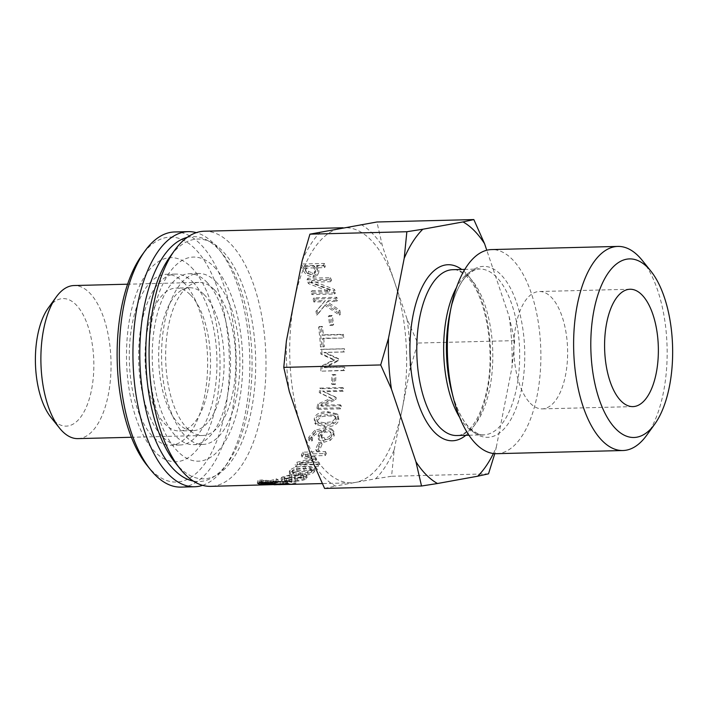 <?xml version="1.0" encoding="UTF-8"?>
<svg xmlns="http://www.w3.org/2000/svg" width="708" height="708" viewBox="0 0 708 708"><rect width="100%" height="100%" fill="white"/><g stroke="black" fill="none" stroke-linecap="round" stroke-linejoin="round"><path stroke-width="0.53" stroke-dasharray="3.54 2.66" d="M646.616 435.367A102.085 46.719 88.6 0 0 642.245 260.376M496.653 453.678A102.085 46.719 88.6 0 0 540.815 350.46A102.085 46.719 88.6 0 0 491.556 249.579M48.233 308.051A63.8 29.205 -91.4 0 1 85.845 320.529A63.8 29.205 -91.4 0 1 87.907 403.082A63.8 29.205 -91.4 0 1 50.967 417.419M77.88 438.615A76.561 35.037 88.6 0 0 110.537 378.391A76.561 35.037 88.6 0 0 89.562 292.855A76.561 35.037 88.6 0 0 74.057 285.536M204.347 231.224A127.608 58.401 -91.4 0 1 230.189 243.419A127.608 58.401 -91.4 0 1 265.146 385.975A127.608 58.401 -91.4 0 1 210.727 486.361M175.053 462.474A119.953 54.897 88.6 0 0 250.411 414.879A119.953 54.897 88.6 0 0 222.02 250.508A119.953 54.897 88.6 0 0 169.911 256.862M407.003 318.919A135.051 61.808 -91.4 0 1 409.932 369.735L417.738 343.053L407.003 318.919L394.745 282.581A127.608 58.401 88.6 0 0 370.833 239.906A127.608 58.401 88.6 0 0 344.991 227.711A127.608 58.401 88.6 0 0 340.84 228.135A127.608 58.401 88.6 0 0 294.271 300.829A127.608 58.401 88.6 0 0 301.608 427.968A127.608 58.401 88.6 0 0 351.363 482.838A127.608 58.401 88.6 0 0 355.513 482.413A127.608 58.401 88.6 0 0 402.082 409.72A127.608 58.401 88.6 0 0 394.745 282.581L382.497 246.251L376.913 221.993M285.129 483.591L287.891 483.52A127.608 58.401 88.6 0 0 292.209 481.9L289.457 481.971A127.608 58.401 -91.4 0 1 285.129 483.591L284.926 481.059L287.687 480.989A125.051 57.233 88.6 0 0 291.926 479.405L289.165 479.475A125.051 57.233 -91.4 0 1 284.926 481.059M295.785 466.873L318.467 466.306A127.608 58.401 88.6 0 0 319.75 464.528L300.21 465.023L315.963 460.979A127.608 58.401 88.6 0 0 316.706 459.766L305.723 456.049L325.264 455.563A127.608 58.401 88.6 0 0 326.326 453.536L303.644 454.102A127.608 58.401 -91.4 0 1 302.068 457.058L312.458 460.589L297.564 464.386A127.608 58.401 -91.4 0 1 295.785 466.873L295.139 464.687L317.821 464.121A125.051 57.233 88.6 0 0 319.087 462.377L299.546 462.864L315.246 458.899A125.051 57.233 88.6 0 0 315.972 457.704L304.944 454.076L324.485 453.589A125.051 57.233 88.6 0 0 325.53 451.598L302.847 452.164A125.051 57.233 -91.4 0 1 301.307 455.058L311.732 458.519L296.891 462.244A125.051 57.233 -91.4 0 1 295.139 464.687M318.007 409.392L340.69 408.826A127.608 58.401 88.6 0 0 341.247 405.711L321.706 406.197L335.964 399.648A127.608 58.401 88.6 0 0 336.238 397.692L323.715 391.728L343.256 391.241A127.608 58.401 88.6 0 0 343.566 388.179L320.883 388.745A127.608 58.401 -91.4 0 1 320.414 393.214L332.273 398.967L318.768 405.047A127.608 58.401 -91.4 0 1 318.007 409.392L316.919 408.348L339.61 407.781A125.051 57.233 88.6 0 0 340.15 404.728L320.609 405.215L334.849 398.799A125.051 57.233 88.6 0 0 335.114 396.878L322.574 391.037L342.114 390.55A125.051 57.233 88.6 0 0 342.424 387.55L319.733 388.117A125.051 57.233 -91.4 0 1 319.273 392.498L331.149 398.126L317.662 404.1A125.051 57.233 -91.4 0 1 316.919 408.348M321.99 371.142L344.672 370.576A127.608 58.401 88.6 0 0 344.752 367.195L325.211 367.682L338.539 360.708A127.608 58.401 88.6 0 0 338.512 358.637L325.06 352.38L344.601 351.885A127.608 58.401 88.6 0 0 344.46 348.725L321.777 349.292A127.608 58.401 -91.4 0 1 321.963 353.92L334.725 359.974L322.087 366.443A127.608 58.401 -91.4 0 1 321.99 371.142L343.504 370.302A125.051 57.233 88.6 0 0 343.584 366.992L324.043 367.479L337.371 360.629A125.051 57.233 88.6 0 0 337.344 358.602L323.892 352.478L343.433 351.991A125.051 57.233 88.6 0 0 343.3 348.894L320.618 349.46A125.051 57.233 -91.4 0 1 320.795 353.991L333.556 359.921L320.919 366.266A125.051 57.233 -91.4 0 1 320.821 370.868M330.884 324.76L333.645 324.689A127.608 58.401 88.6 0 0 332.176 315.449L329.424 315.52A127.608 58.401 -91.4 0 1 330.884 324.76L329.769 325.406L332.521 325.335A125.051 57.233 88.6 0 0 331.087 316.281L328.335 316.352A125.051 57.233 -91.4 0 1 329.769 325.406M312.883 293.316L335.574 292.749A127.608 58.401 88.6 0 0 334.61 289.484L311.945 280.66L331.503 280.173A127.608 58.401 88.6 0 0 330.574 277.669L307.892 278.235A127.608 58.401 -91.4 0 1 309.299 282.067L330.052 290.147L312.086 290.599A127.608 58.401 -91.4 0 1 312.883 293.316L311.901 294.599L334.583 294.032A125.051 57.233 88.6 0 0 333.645 290.829L311.042 282.191L330.601 281.704A125.051 57.233 88.6 0 0 329.689 279.253L307.006 279.819A125.051 57.233 -91.4 0 1 308.387 283.572L329.078 291.484L311.122 291.935A125.051 57.233 -91.4 0 1 311.901 294.599M307.369 273.385L313.741 275.562L318.414 273.191L317.237 275.403C318.308 274.146 318.281 272.297 317.166 269.828A125.051 57.233 88.6 0 0 316.219 267.836L324.671 267.624A125.051 57.233 88.6 0 0 323.529 265.323L300.847 265.889A125.051 57.233 -91.4 0 1 302.989 270.288L306.529 275.067L312.883 277.191L317.237 275.403L318.087 273.731C319.149 272.456 319.104 270.562 317.972 268.049A127.608 58.401 88.6 0 0 316.998 266.013L325.459 265.801A127.608 58.401 88.6 0 0 324.291 263.456L301.599 264.022A127.608 58.401 -91.4 0 1 303.785 268.509L307.369 273.385L306.529 275.067M325.884 304.245L340.557 314.299A127.608 58.401 88.6 0 0 339.769 310.175L327.344 301.891L328.512 300.511L337.574 300.289A127.608 58.401 88.6 0 0 336.804 297.272L314.122 297.838A127.608 58.401 -91.4 0 1 314.892 300.856L325.308 300.59L317.025 310.414A127.608 58.401 -91.4 0 1 317.768 314.281L325.884 304.245L324.839 305.298L339.477 315.149A125.051 57.233 88.6 0 0 338.707 311.104L326.317 302.997L327.485 301.643L336.548 301.422A125.051 57.233 88.6 0 0 335.796 298.457L313.113 299.024A125.051 57.233 -91.4 0 1 313.865 301.989L324.291 301.723L315.954 311.352A125.051 57.233 -91.4 0 1 316.688 315.149L324.839 305.298M343.699 337.654A127.608 58.401 88.6 0 0 343.38 334.309L323.379 334.804A127.608 58.401 88.6 0 0 322.388 326.441L319.706 326.503A127.608 58.401 -91.4 0 1 321.636 346.716L324.326 346.654A127.608 58.401 88.6 0 0 323.698 338.15L342.548 338.035A125.051 57.233 88.6 0 0 342.238 334.76L322.237 335.256A125.051 57.233 88.6 0 0 321.273 327.052L318.582 327.123A125.051 57.233 -91.4 0 1 320.476 346.929L323.167 346.867A125.051 57.233 88.6 0 0 322.547 338.539L342.548 338.035M332.618 384.462L335.371 384.391A127.608 58.401 88.6 0 0 335.973 374.886L333.211 374.957A127.608 58.401 -91.4 0 1 332.618 384.462L331.459 383.913L334.22 383.842A125.051 57.233 88.6 0 0 334.804 374.532L332.043 374.603A125.051 57.233 -91.4 0 1 331.459 383.913M315.255 420.269L315.786 424.526L325.246 426.924C333.273 426.809 337.813 424.393 338.875 419.676L338.035 415.003L328.662 412.737C320.671 412.914 316.202 415.428 315.255 420.269L314.21 419.012L314.733 423.145L324.246 425.535C332.264 425.411 336.796 423.039 337.831 418.419L337.008 413.879L327.592 411.631C319.6 411.808 315.14 414.269 314.21 419.012M319.14 440.252L318.219 438.588L323.237 440.491L329.609 438.579L333.282 434.216L332.654 429.862C331.494 428.455 328.928 427.774 324.954 427.818L314.794 430.296L308.9 437.093L308.414 439.252L311.343 439.172A125.051 57.233 88.6 0 0 311.378 439.066L311.653 436.677C312.83 433.34 315.998 431.349 321.158 430.703L318.219 434.889L318.219 438.588L319.14 440.252L324.14 442.19L330.53 440.252L334.238 435.792L333.636 431.358C332.486 429.915 329.919 429.216 325.946 429.26L315.777 431.783L309.83 438.721L309.334 440.916L312.255 440.845A127.608 58.401 88.6 0 0 312.299 440.739L312.591 438.296C313.786 434.889 316.972 432.853 322.131 432.207L319.166 436.473L319.14 440.252M333.99 431.818L332.654 429.862L333.99 431.818M316.379 451.084L319.14 451.014A127.608 58.401 88.6 0 0 322.14 444.217L319.388 444.288A127.608 58.401 -91.4 0 1 316.379 451.084L315.556 449.199L318.308 449.129A125.051 57.233 88.6 0 0 321.255 442.473L318.503 442.544A125.051 57.233 -91.4 0 1 315.556 449.199M290.519 472.634L289.776 474.165L298.971 475.599C306.971 475.475 312.024 474.298 314.14 472.041L314.865 470.36L305.591 468.599C297.599 468.829 292.572 470.174 290.519 472.634L289.979 470.324L289.262 471.811L298.493 473.227C306.493 473.112 311.529 471.944 313.6 469.74L314.299 468.112L304.98 466.368C296.988 466.599 291.988 467.917 289.979 470.324M295.679 481.236C300.086 481.104 303.573 480.334 306.157 478.927L306.829 477.059L302.927 476.431L295.245 478.024L291.705 476.918L282.439 479.52L281.412 480.67L284.864 481.369L292.015 480.431L291.652 477.811C291.475 478.52 292.705 478.838 295.369 478.758C299.767 478.617 303.236 477.865 305.767 476.484L306.396 474.661L302.466 474.041L294.82 475.608L291.254 474.528L282.058 477.077L281.067 478.192L284.545 478.891L291.652 477.811L292.006 480.281C291.802 480.998 293.024 481.325 295.679 481.236L295.369 478.758M307.175 477.546L306.396 474.661L307.175 477.546M283.165 484.546A127.608 58.401 88.6 0 0 286.864 484.192L294.262 483.847A127.608 58.401 88.6 0 0 295.82 483.475L269.226 484.785A127.608 58.401 -91.4 0 1 267.314 484.936L269.659 484.883M214.32 289.74A76.561 35.037 88.6 0 0 198.815 282.421A76.561 35.037 88.6 0 0 165.699 359.832A76.561 35.037 88.6 0 0 202.647 435.5A76.561 35.037 88.6 0 0 235.295 375.275A76.561 35.037 88.6 0 0 214.32 289.74M260.73 482.484L260.836 480.9L261.871 481.458A125.051 57.233 88.6 0 0 263.385 481.803L271.916 481.59A125.051 57.233 -91.4 0 1 270.58 481.29L263.128 480.573L260.836 480.9L260.756 482.484M267.341 480.705L267.235 482.767M263.385 481.803L263.323 484.343M271.916 481.59L271.89 482.706M270.332 480.688L276.164 478.794A125.051 57.233 88.6 0 0 278.12 479.67L272.686 481.113A125.051 57.233 88.6 0 0 274.43 481.529L283.457 481.298A125.051 57.233 88.6 0 0 284.979 481.564L262.296 482.13A125.051 57.233 -91.4 0 1 259.349 481.537L257.641 480.599L261.314 479.971L270.332 480.688L270.199 483.21M257.455 483.228L257.597 480.723L257.491 483.113M276.164 478.794L275.961 481.281M262.296 482.13L262.279 484.113M284.979 481.564L284.952 484.113M283.457 481.298L283.404 483.847M274.43 481.529L274.377 484.068M272.686 481.113L272.642 482.467M278.12 479.67L277.952 482.175M280.218 482.068L271.306 482.245L283.74 481.785A125.051 57.233 -91.4 0 1 280.527 482.06A125.051 57.233 -91.4 0 1 280.218 482.068L280.271 484.529M283.74 481.785L283.873 484.325A127.608 58.401 -91.4 0 1 282.421 484.502M271.306 482.245L271.394 484.803L283.873 484.325M274.102 484.759L271.394 484.803M294.103 481.298A125.051 57.233 88.6 0 0 295.625 480.944L269.111 482.236A125.051 57.233 -91.4 0 1 267.243 482.387L286.067 481.705A125.051 57.233 88.6 0 0 287.669 481.821L282.368 482.006A125.051 57.233 88.6 0 0 283.103 481.998A125.051 57.233 88.6 0 0 286.731 481.652L294.103 481.298L294.262 483.847M295.625 480.944L295.82 483.475M286.731 481.652L286.864 484.192M282.368 482.006L282.421 484.431M287.669 481.821L287.705 484.369M286.067 481.705L286.059 484.254M267.243 482.387L267.314 484.936M269.111 482.236L269.226 484.785M291.652 477.307L286.023 478.086C283.855 478.139 283.28 477.776 284.306 477.015L289.475 475.661L291.758 476.325L292.023 479.759L286.368 480.555C284.2 480.599 283.642 480.236 284.696 479.458L289.899 478.077L292.156 478.758L292.023 479.759M283.766 477.635L284.306 477.015L284.696 479.458L284.138 480.104L283.766 477.635M294.732 476.21L300.811 475.192C303.67 475.21 304.564 475.661 303.493 476.546L297.174 477.918L294.563 477.245L294.935 479.697L294.732 476.21L295.139 478.643L301.236 477.608C304.095 477.626 304.98 478.086 303.874 478.989L297.519 480.387L294.935 479.697L295.139 478.643M303.971 475.909L303.493 476.546L303.874 478.989L304.369 478.325L303.971 475.909M291.563 477.82L291.917 480.281M294.732 475.608L295.147 478.024M294.82 475.608L295.245 478.024M311.077 469.802L307.184 471.395L293.351 471.732L292.103 471.077L292.493 470.262L296.378 468.554L310.139 468.2L311.467 468.944L311.626 472.103L307.697 473.732L300.413 474.263L293.864 474.068L292.634 473.404L293.041 472.572L296.962 470.829L304.228 470.245L310.715 470.475L312.033 471.218L311.626 472.103M318.308 449.129L319.14 451.014M318.503 442.544L319.388 444.288M321.255 442.473L322.14 444.217M321.237 437.376L320.936 434.243L323.344 430.65L324.795 430.57C327.839 430.561 329.689 430.986 330.335 431.853L330.795 434.296C330.025 436.517 327.866 437.73 324.335 437.925L320.857 436.712L321.795 438.341L321.892 435.809L324.326 432.154L325.769 432.066C328.813 432.057 330.654 432.5 331.3 433.385L330.335 431.853L331.751 435.871C330.955 438.146 328.795 439.376 325.255 439.571L321.795 438.341M323.344 430.65L324.326 432.154M321.158 430.703L322.131 432.207M311.378 439.066L312.299 440.739M311.343 439.172L312.255 440.845M308.414 439.252L309.334 440.916M335.318 418.481L332.132 421.72L325.025 422.658L318.299 422.056L317.034 421.189L316.733 418.95L319.874 415.614L326.954 414.667L333.627 415.251L334.911 416.092L335.318 418.481L336.353 419.738L333.158 423.048L326.043 423.995L319.317 423.375L318.078 422.517L317.768 420.207L320.928 416.808L328.016 415.844L334.68 416.446L335.946 417.278L336.353 419.738M334.22 383.842L335.371 384.391M332.043 374.603L333.211 374.957M334.804 374.532L335.973 374.886M342.238 334.76L343.38 334.309M322.547 338.539L323.698 338.15M323.167 346.867L324.326 346.654M320.476 346.929L321.636 346.716M318.582 327.123L319.706 326.503M321.273 327.052L322.388 326.441M322.237 335.256L323.379 334.804M339.477 315.149L340.557 314.299M316.688 315.149L317.768 314.281M315.954 311.352L317.025 310.414M324.291 301.723L325.308 300.59M313.865 301.989L314.892 300.856M313.113 299.024L314.122 297.838M335.796 298.457L336.804 297.272M336.548 301.422L337.574 300.289M327.485 301.643L328.512 300.511M326.317 302.997L327.344 301.891M338.707 311.104L339.769 310.175M304.599 268.12L313.644 267.898A125.051 57.233 -91.4 0 1 314.414 269.5L314.794 273.421L311.892 274.562L307.856 273.306L305.529 270.075A125.051 57.233 88.6 0 0 304.599 268.12L305.378 266.305L314.423 266.075A127.608 58.401 -91.4 0 1 315.21 267.712L315.635 271.713L312.732 272.872L308.688 271.589L306.334 268.297A127.608 58.401 88.6 0 0 305.378 266.305M314.794 273.421L315.848 271.359L314.794 273.421M313.644 267.898L314.423 266.075M300.847 265.889L301.599 264.022M323.529 265.323L324.291 263.456M324.671 267.624L325.459 265.801M316.219 267.836L316.998 266.013M334.583 294.032L335.574 292.749M311.122 291.935L312.086 290.599M329.078 291.484L330.052 290.147M308.387 283.572L309.299 282.067M307.006 279.819L307.892 278.235M329.689 279.253L330.574 277.669M330.601 281.704L331.503 280.173M311.042 282.191L311.945 280.66M333.645 290.829L334.61 289.484M332.521 325.335L333.645 324.689M328.335 316.352L329.424 315.52M331.087 316.281L332.176 315.449M343.504 370.302L344.672 370.576M320.919 366.266L322.087 366.443M333.556 359.921L334.725 359.974M320.795 353.991L321.963 353.92M320.618 349.46L321.777 349.292M343.3 348.894L344.46 348.725M343.433 351.991L344.601 351.885M323.892 352.478L325.06 352.38M337.344 358.602L338.512 358.637M337.371 360.629L338.539 360.708M324.043 367.479L325.211 367.682M343.584 366.992L344.752 367.195M339.61 407.781L340.69 408.826M317.662 404.1L318.768 405.047M331.149 398.126L332.273 398.967M319.273 392.498L320.414 393.214M319.733 388.117L320.883 388.745M342.424 387.55L343.566 388.179M342.114 390.55L343.256 391.241M322.574 391.037L323.715 391.728M335.114 396.878L336.238 397.692M334.849 398.799L335.964 399.648M320.609 405.215L321.706 406.197M340.15 404.728L341.247 405.711M317.821 464.121L318.467 466.306M296.891 462.244L297.564 464.386M311.732 458.519L312.458 460.589M301.307 455.058L302.068 457.058M302.847 452.164L303.644 454.102M325.53 451.598L326.326 453.536M324.485 453.589L325.264 455.563M304.944 454.076L305.723 456.049M315.972 457.704L316.706 459.766M315.246 458.899L315.963 460.979M299.546 462.864L300.21 465.023M319.087 462.377L319.75 464.528M287.687 480.989L287.891 483.52M289.165 479.475L289.457 481.971M291.926 479.405L292.209 481.9M375.621 478.767L391.577 476.272L394.232 449.713A135.051 61.808 -91.4 0 1 375.621 478.767L335.406 486.069A135.051 61.808 -91.4 0 1 313.865 464.306M324.591 488.431L335.406 486.069M360.947 224.489A135.051 61.808 -91.4 0 1 382.497 246.251M289.351 391.63A135.051 61.808 -91.4 0 1 286.421 340.814M302.121 260.845A135.051 61.808 -91.4 0 1 320.742 231.79M493.387 453.509A135.051 61.808 88.6 0 0 496.308 447.155L494.786 453.642M509.079 316.37L514.663 340.628L512.017 367.186A135.051 61.808 88.6 0 0 509.079 316.37L486.777 250.234M488.511 473.847L391.577 476.272M514.663 340.628L417.738 343.053M496.308 447.155L512.017 367.186M394.232 449.713L409.932 369.735M530.319 403.268A58.702 26.869 88.6 0 0 542.204 408.879A58.702 26.869 88.6 0 0 567.595 349.531A58.702 26.869 88.6 0 0 539.275 291.519A58.702 26.869 88.6 0 0 514.238 337.698A58.702 26.869 88.6 0 0 530.319 403.268M202.63 485.334A127.608 58.401 88.6 0 0 224.188 467.811A127.608 58.401 88.6 0 0 218.719 249.074A127.608 58.401 88.6 0 0 214.055 243.817A127.608 58.401 88.6 0 0 196.311 232.649M187.169 237.401A122.502 56.065 -91.4 0 1 222.17 253.367A122.502 56.065 -91.4 0 1 227.418 463.351A122.502 56.065 -91.4 0 1 193.257 481.051M174.602 231.967A127.608 58.401 -91.4 0 1 200.444 244.163A127.608 58.401 -91.4 0 1 235.401 386.718A127.608 58.401 -91.4 0 1 180.983 487.104M214.064 266.783A102.085 46.719 -91.4 0 1 224.224 442.951A102.085 46.719 -91.4 0 1 149.53 367.505A102.085 46.719 -91.4 0 1 214.064 266.783M147.025 465.36A122.502 56.065 88.6 0 0 151.512 470.404A122.502 56.065 88.6 0 0 229.118 352.841A122.502 56.065 88.6 0 0 141.777 255.376M191.372 267.35A102.085 46.719 -91.4 0 1 201.541 443.518A102.085 46.719 -91.4 0 1 126.847 368.071A102.085 46.719 -91.4 0 1 191.372 267.35M183.637 282.465A85.5 39.126 -91.4 0 1 207.063 377.984A85.5 39.126 -91.4 0 1 170.601 445.235A85.5 39.126 -91.4 0 1 129.343 360.744A85.5 39.126 -91.4 0 1 166.327 274.297A85.5 39.126 -91.4 0 1 183.637 282.465M192.965 282.235A85.5 39.126 -91.4 0 1 216.391 377.745A85.5 39.126 -91.4 0 1 179.929 445.005A85.5 39.126 -91.4 0 1 138.671 360.514A85.5 39.126 -91.4 0 1 175.655 274.067A85.5 39.126 -91.4 0 1 192.965 282.235M190.479 294.926A71.455 32.701 -91.4 0 1 210.055 374.762A71.455 32.701 -91.4 0 1 179.575 430.968A71.455 32.701 -91.4 0 1 145.096 360.354A71.455 32.701 -91.4 0 1 176.009 288.094A71.455 32.701 -91.4 0 1 190.479 294.926M204.09 294.59A71.455 32.701 -91.4 0 1 223.666 374.417A71.455 32.701 -91.4 0 1 193.187 430.632A71.455 32.701 -91.4 0 1 158.707 360.009A71.455 32.701 -91.4 0 1 189.62 287.758A71.455 32.701 -91.4 0 1 204.09 294.59M206.577 281.89A85.5 39.126 -91.4 0 1 230.003 377.408A85.5 39.126 -91.4 0 1 193.541 444.659A85.5 39.126 -91.4 0 1 152.282 360.168A85.5 39.126 -91.4 0 1 189.266 273.722A85.5 39.126 -91.4 0 1 206.577 281.89M215.905 281.66A85.5 39.126 -91.4 0 1 239.331 377.178A85.5 39.126 -91.4 0 1 202.869 444.429A85.5 39.126 -91.4 0 1 161.61 359.938A85.5 39.126 -91.4 0 1 198.594 273.492A85.5 39.126 -91.4 0 1 215.905 281.66M263.128 480.573L263.022 482.467M261.871 481.458L261.783 483.989M270.58 481.29L270.518 483.121M261.314 479.971L261.146 482.475M259.349 481.537L259.314 482.573M286.023 478.086L286.368 480.555M289.475 475.661L289.899 478.077M297.174 477.918L297.519 480.387M300.811 475.192L301.236 477.608M305.767 476.484L306.157 478.927M284.545 478.891L284.864 481.369M282.058 477.077L282.439 479.52M291.254 474.528L291.705 476.918M302.466 474.041L302.927 476.431M307.184 471.395L307.697 473.732M299.9 471.917L300.413 474.263M293.351 471.732L293.864 474.068M296.378 468.554L296.962 470.829M303.644 467.979L304.228 470.245M310.139 468.2L310.715 470.475M298.493 473.227L298.971 475.599M304.98 466.368L305.591 468.599M313.6 469.74L314.14 472.041M324.335 437.925L325.255 439.571M330.795 434.296L331.751 435.871M320.936 434.243L321.892 435.809M324.795 430.57L325.769 432.066M323.237 440.491L324.14 442.19M318.219 434.889L319.166 436.473M311.653 436.677L312.591 438.296M308.9 437.093L309.83 438.721M314.794 430.296L315.777 431.783M324.954 427.818L325.946 429.26M333.282 434.216L334.238 435.792M329.609 438.579L330.53 440.252M332.132 421.72L333.158 423.048M325.025 422.658L326.043 423.995M318.299 422.056L319.317 423.375M319.874 415.614L320.928 416.808M326.954 414.667L328.016 415.844M333.627 415.251L334.68 416.446M324.246 425.535L325.246 426.924M327.592 411.631L328.662 412.737M337.831 418.419L338.875 419.676M311.892 274.562L312.732 272.872M307.856 273.306L308.688 271.589M305.529 270.075L306.334 268.297M314.414 269.5L315.21 267.712M312.883 277.191L313.741 275.562M302.989 270.288L303.785 268.509M317.166 269.828L317.972 268.049M459.713 417.508A82.942 37.958 88.6 0 0 483.741 434.854C481.343 435.916 476.741 433.703 469.926 428.216C462.43 420.844 456.35 408.578 451.686 391.418A85.5 39.126 88.6 0 0 514.99 411.047A85.5 39.126 88.6 0 0 500.768 274.545A85.5 39.126 88.6 0 0 449.748 314.007C453.554 296.634 459.014 284.085 466.13 276.341C472.661 270.527 477.148 268.084 479.59 269.022A82.942 37.958 88.6 0 0 456.465 287.545M468.953 435.225L483.741 434.854A82.942 37.958 88.6 0 0 519.114 369.611A82.942 37.958 88.6 0 0 496.388 276.952A82.942 37.958 88.6 0 0 479.59 269.022L464.802 269.394M456.864 435.526A82.942 37.958 88.6 0 0 492.246 370.284A82.942 37.958 88.6 0 0 469.519 277.616A82.942 37.958 88.6 0 0 452.722 269.695C455.748 268.836 460.439 271.137 466.793 276.598C485.148 293.015 496.211 350.708 486.511 391.48C482.688 408.419 477.28 420.667 470.307 428.234C465.404 433.252 460.926 435.685 456.864 435.526M465.846 435.305A88.049 40.294 88.6 0 0 490.6 356.566A88.049 40.294 88.6 0 0 465.891 273.12A88.049 40.294 88.6 0 0 461.705 269.465M344.991 227.711L342.911 227.764M351.363 482.838L322.034 483.573M283.103 481.998L280.527 482.06M278.625 482.104L269.589 482.334M281.067 478.192L281.412 480.67M292.103 471.077L292.634 473.404M311.467 468.944L312.033 471.218M289.262 471.811L289.776 474.165M314.299 468.112L314.865 470.36M317.034 421.189L318.078 422.517M334.911 416.092L335.946 417.278M314.733 423.145L315.786 424.526M337.008 413.879L338.035 415.003M630.014 289.253L539.275 291.519M632.943 406.613L542.204 408.879M198.815 282.421L127.59 284.2M202.647 435.5L131.414 437.279M222.17 253.367L218.719 249.074M227.418 463.351L224.188 467.811M175.655 274.067L166.327 274.297M179.929 445.005L170.601 445.235M189.62 287.758L176.009 288.094M193.187 430.632L179.575 430.968M198.594 273.492L189.266 273.722M202.869 444.429L193.541 444.659"/><path stroke-width="1.06" d="M650.856 271.102L642.245 260.376A102.085 46.719 88.6 0 0 617.836 246.419A102.085 46.719 88.6 0 0 574.303 326.724A102.085 46.719 88.6 0 0 602.269 440.774A102.085 46.719 88.6 0 0 622.943 450.527A102.085 46.719 88.6 0 0 646.616 435.367L654.679 424.216A89.323 40.878 -91.4 0 1 615.871 428.951A89.323 40.878 -91.4 0 1 594.738 306.546A89.323 40.878 -91.4 0 1 650.856 271.102A89.323 40.878 -91.4 0 1 654.679 424.216M617.836 246.419L491.556 249.579A102.085 46.719 88.6 0 0 451.306 306.449A102.085 46.719 88.6 0 0 450.978 308.069A102.085 46.719 88.6 0 0 453.616 398.887A102.085 46.719 88.6 0 0 475.988 443.925A102.085 46.719 88.6 0 0 496.653 453.678L622.943 450.527M621.058 401.002A58.702 26.869 -91.4 0 1 604.977 335.424A58.702 26.869 -91.4 0 1 630.014 289.253A58.702 26.869 -91.4 0 1 658.334 347.265A58.702 26.869 -91.4 0 1 632.943 406.613A58.702 26.869 -91.4 0 1 621.058 401.002M59.578 428.154L50.967 417.419A63.8 29.205 -91.4 0 1 37.674 335.141A63.8 29.205 -91.4 0 1 48.233 308.051L56.295 296.909A76.561 35.037 88.6 0 0 43.622 329.415A76.561 35.037 88.6 0 0 59.578 428.154A76.561 35.037 88.6 0 0 77.88 438.615L131.414 437.279M127.59 284.2L74.057 285.536A76.561 35.037 88.6 0 0 56.295 296.909M282.421 484.431L287.705 484.369A127.608 58.401 88.6 0 1 286.059 484.254L210.727 486.361A127.608 58.401 -91.4 0 1 180.213 468.908A127.608 58.401 -91.4 0 1 174.752 250.172A127.608 58.401 -91.4 0 1 204.347 231.224L342.911 227.764M174.752 250.172L169.911 256.862A119.953 54.897 88.6 0 0 175.053 462.474L180.213 468.908M282.421 484.555A127.608 58.401 88.6 0 0 283.165 484.546L322.034 483.573M270.199 483.21L275.961 481.281A127.608 58.401 88.6 0 0 277.952 482.175L272.598 483.653A127.608 58.401 88.6 0 0 274.377 484.068L283.404 483.847A127.608 58.401 88.6 0 0 284.952 484.113L262.27 484.679A127.608 58.401 -91.4 0 1 259.261 484.077L257.491 483.113L261.146 482.475L270.199 483.21M267.235 482.767L267.217 483.228L260.686 483.484L260.73 482.484M260.756 482.484L260.703 483.422L261.783 483.989A127.608 58.401 88.6 0 0 263.323 484.343L271.854 484.13A127.608 58.401 -91.4 0 1 270.491 483.821L267.217 483.228M271.89 482.706L271.854 484.13M262.279 484.113L262.27 484.679M272.642 482.467L272.598 483.653M280.271 484.529L274.102 484.759M282.421 484.502A127.608 58.401 -91.4 0 1 280.598 484.608A127.608 58.401 -91.4 0 1 280.271 484.617M473.838 219.569L484.573 243.694A135.051 61.808 88.6 0 0 463.032 221.931L473.838 219.569L376.913 221.993L309.927 234.153L302.121 260.845L286.421 340.814L283.766 367.372L289.351 391.63L313.865 464.306L324.591 488.431L421.526 486.007L415.941 461.749A135.051 61.808 88.6 0 0 437.491 483.511L421.526 486.007M494.786 453.642L488.511 473.847L477.696 476.21A135.051 61.808 88.6 0 0 493.387 453.509M391.435 389.081L380.7 364.947L388.497 338.265A135.051 61.808 88.6 0 0 391.435 389.081L415.941 461.749M404.206 258.287L406.861 231.728L422.818 229.233A135.051 61.808 88.6 0 0 404.206 258.287L388.497 338.265M380.7 364.947L283.766 367.372M406.861 231.728L309.927 234.153M437.491 483.511L477.696 476.21M486.777 250.234L484.573 243.694M463.032 221.931L422.818 229.233M196.311 232.649A127.608 58.401 88.6 0 0 188.213 231.631A127.608 58.401 88.6 0 0 133.794 332.008A127.608 58.401 88.6 0 0 168.752 474.564A127.608 58.401 88.6 0 0 194.594 486.759A127.608 58.401 88.6 0 0 202.63 485.334M193.257 481.051A122.502 56.065 -91.4 0 1 174.195 469.838A122.502 56.065 -91.4 0 1 140.211 339.132A122.502 56.065 -91.4 0 1 187.169 237.401M194.594 486.759L180.983 487.104A127.608 58.401 -91.4 0 1 155.141 474.909A127.608 58.401 -91.4 0 1 150.477 469.652A127.608 58.401 -91.4 0 1 145.007 250.915A127.608 58.401 -91.4 0 1 174.602 231.967L188.213 231.631M145.007 250.915L141.777 255.376A122.502 56.065 88.6 0 0 147.025 465.36L150.477 469.652M263.022 482.467L262.987 483.095M270.518 483.121L270.491 483.821M259.314 482.573L259.261 484.077M451.306 306.449L449.748 314.007A85.5 39.126 88.6 0 0 449.474 315.361A85.5 39.126 88.6 0 0 451.686 391.418L453.616 398.887M456.465 287.545A82.942 37.958 88.6 0 0 446.624 316.547A82.942 37.958 88.6 0 0 459.713 417.508M464.802 269.394L452.722 269.695A82.942 37.958 88.6 0 0 419.756 317.219A82.942 37.958 88.6 0 0 456.864 435.526L468.953 435.225M461.705 269.465A88.049 40.294 88.6 0 0 409.976 353.734A88.049 40.294 88.6 0 0 465.846 435.305M280.598 484.608L278.686 484.661"/></g></svg>
